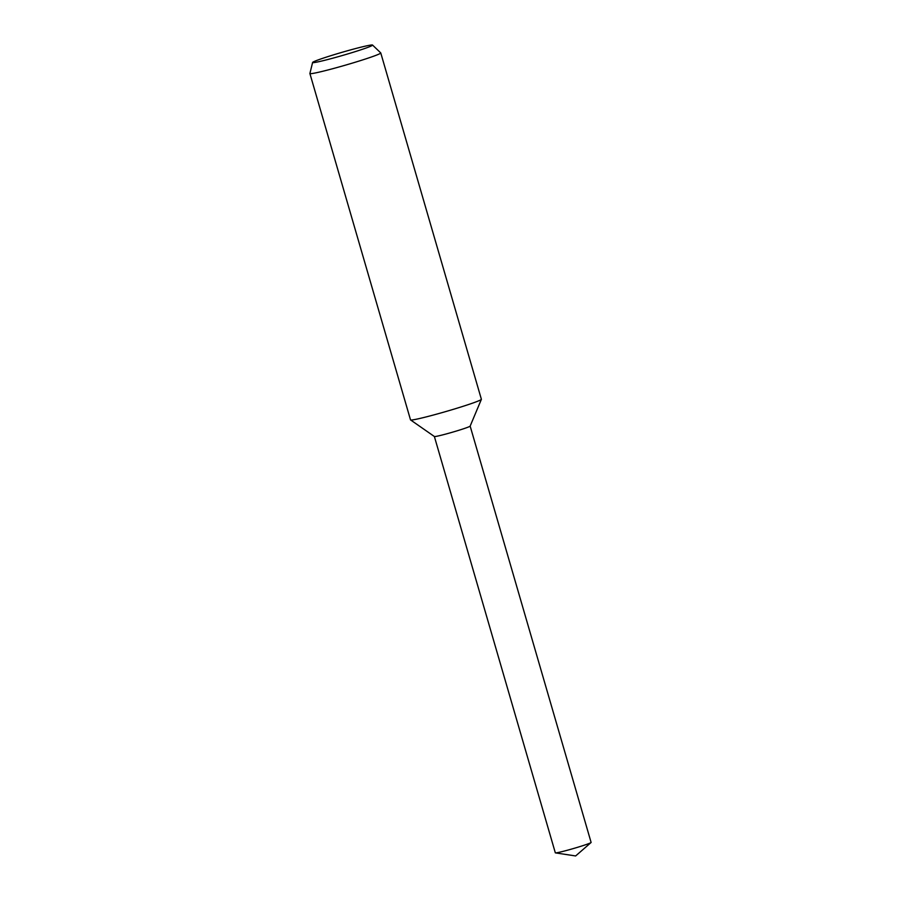 <?xml version="1.0" encoding="UTF-8"?>
<svg xmlns="http://www.w3.org/2000/svg" width="901" height="901" viewBox="0 0 901 901"><rect width="100%" height="100%" fill="white"/><g stroke="black" fill="none" stroke-linecap="round" stroke-linejoin="round"><path stroke-width="1.35" d="M372.541 45.05L380.729 52.9A36.896 1.87 163.8 0 1 380.763 52.945L481.382 399.278A36.896 1.87 163.8 0 1 481.371 399.368A36.896 1.87 163.8 0 1 455.219 408.761A36.896 1.87 163.8 0 1 415.845 419.325A36.896 1.87 163.8 0 1 410.563 419.934A36.896 1.87 163.8 0 1 410.518 419.877L309.899 73.533A36.896 1.87 163.8 0 1 309.899 73.477L312.613 62.462A31.22 1.577 163.8 0 1 334.575 54.533A31.22 1.577 163.8 0 1 368.058 45.557A31.22 1.577 163.8 0 1 372.541 45.05A31.22 1.577 163.8 0 1 351.446 52.81A31.22 1.577 163.8 0 1 317.118 62.045A31.22 1.577 163.8 0 1 312.613 62.462M481.371 399.368L470.142 426.128A18.639 0.946 163.8 0 1 456.942 430.869A18.639 0.946 163.8 0 1 437.053 436.208A18.639 0.946 163.8 0 1 434.383 436.512L410.563 419.934M380.763 52.945A36.896 1.87 163.8 0 1 355.298 62.214A36.896 1.87 163.8 0 1 315.226 72.981A36.896 1.87 163.8 0 1 309.899 73.533M470.153 426.105L591.101 842.412A18.639 0.946 163.8 0 1 591.033 842.548A18.639 0.946 163.8 0 1 577.304 847.39A18.639 0.946 163.8 0 1 558.012 852.537A18.639 0.946 163.8 0 1 555.455 852.887A18.639 0.946 163.8 0 1 555.32 852.819L434.372 436.501M437.053 436.208A18.628 0.946 163.8 0 1 434.361 436.478M555.455 852.887L575.638 855.95L591.033 842.548"/></g></svg>
